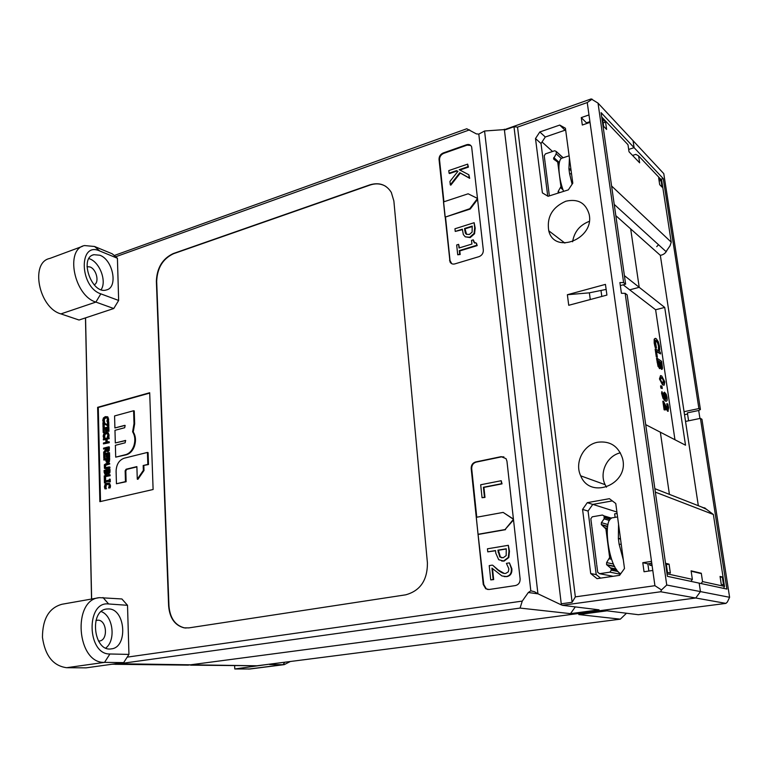 <?xml version="1.0" encoding="UTF-8"?>
<svg xmlns="http://www.w3.org/2000/svg" width="768" height="768" viewBox="0 0 768 768"><rect width="100%" height="100%" fill="white"/><g stroke="black" fill="none" stroke-linecap="round" stroke-linejoin="round"><path stroke-width="1.15" d="M111.994 664.243L116.179 664.176L520.07 608.074L522.269 601.094L528.317 592.502L530.813 590.822L534.509 591.725L537.926 593.779L484.57 131.002L478.81 134.112L476.352 133.882L466.762 128.755L114.23 255.514M115.68 256.771L469.574 129.859M91.642 599.021L85.555 317.866M522.269 601.094L127.19 657.139M153.11 489.504L99.869 501.667L97.622 407.328L149.693 392.736L153.11 489.504M483.254 584.467L471.187 468.509C471.149 465.101 472.627 462.912 475.651 461.952L501.149 456.653L506.035 458.659L506.947 461.174L520.118 578.87C520.186 582.49 518.621 584.726 515.424 585.562L489.053 589.498L485.76 588.768L483.254 584.467L483.773 584.544L478.061 534.278L505.037 529.565L513.446 519.312M454.829 263.904C452.669 264.432 451.066 263.779 450.01 261.955L439.037 159.427C439.018 156.422 440.39 154.272 443.165 152.995L466.598 144.739C469.008 144.058 470.688 144.778 471.648 146.88L483.322 250.08C483.37 253.267 481.93 255.456 478.992 256.656L454.829 263.904M188.851 627.888L184.051 627.84C174.797 625.373 169.651 618.038 168.614 605.827L156.374 281.251C156.912 267.85 162.528 258.624 173.222 253.574L369.763 184.886C379.19 182.064 386.381 184.589 391.334 192.451L393.869 200.986L427.421 562.954C427.469 580.243 420.202 590.87 405.638 594.835L188.851 627.888M484.57 131.002L504.758 129.571L591.178 98.918L598.032 103.123L633.062 140.698L634.099 147.667L628.675 149.434L634.099 147.667L633.062 140.698L663.773 173.645L700.426 409.498L698.698 410.486L699.936 418.464M85.469 317.894L91.546 599.04M695.75 598.003L700.445 591.6L666.739 585.024L661.478 589.939L660.72 591.763L695.75 598.003L188.112 665.126L695.75 598.003L725.933 603.389L727.402 601.968L729.6 597.293L700.445 591.6L695.75 598.003M729.6 597.293L701.942 419.27L700.426 418.368L726.893 589.066L699.178 583.133L700.445 591.6L699.178 583.133L667.392 576.326L627.149 294.826L625.142 293.318L621.418 293.28L619.901 282.557L623.616 282.605L598.032 103.123M666.739 585.024L625.142 293.318M667.114 250.032C665.77 253.056 663.514 254.822 660.336 255.341L630.682 228.902L639.206 287.309L629.702 289.853L639.206 287.309L630.682 228.902L615.83 215.654M624.403 275.645L664.714 307.43L685.517 445.2L660.346 432.202L669.418 494.371L660.346 432.202L645.706 424.637M660.72 591.763L562.33 605.299L599.05 609.84L570.49 613.651L520.07 608.074M592.128 99.149L587.251 102.557L588.979 114.931L581.28 117.6L582.307 125.03L590.026 122.381L588.979 114.931M590.026 122.381L651.514 561.379L642.787 562.694L644.035 571.747L652.79 570.461L651.514 561.379M652.79 570.461L654.922 585.696L661.478 589.939M504.758 129.571L504.432 130.099L504.326 129.197M587.251 102.557L517.536 127.114L513.984 126.73L504.432 130.099L561.379 604.915L561.245 603.802L572.122 602.294L575.347 596.87L654.922 585.696M567.37 294.73L605.443 284.381L606.922 295.085L568.733 305.29L567.37 294.73L589.373 292.829L606.134 289.411M623.616 282.605L625.622 284.15L620.333 285.581M625.622 284.15L601.104 112.656L663.235 178.579L698.899 408.566L700.426 409.498M562.33 605.299L561.811 604.973M575.347 596.87L517.536 127.114M587.29 502.666L582.566 509.405L590.707 573.552L597.024 578.659L619.584 575.347L624.49 568.502L615.763 503.501L609.398 498.691L587.29 502.666L592.762 504.413L612.326 500.909M535.498 138.547L542.4 192.893L548.054 196.301L568.339 189.869L572.794 183.178L565.421 128.246L559.728 125.069L539.808 131.971L535.498 138.547L541.018 143.52L545.29 137.002L565.066 130.205L565.738 130.579M565.843 201.216C577.891 198.528 585.638 202.829 589.104 214.118C595.018 238.79 554.39 254.986 548.755 230.774C546.614 217.066 552.307 207.206 565.843 201.216M597.667 442.234C609.917 440.726 618.144 445.949 622.358 457.882C630.23 483.85 590.362 500.448 580.714 475.834C574.31 462.806 583.392 444.72 597.667 442.234M586.56 123.571L586.464 122.851L589.92 121.67M547.747 196.128L541.018 143.52M648.864 571.037L647.866 563.866L651.782 563.28M600.595 578.131L596.208 574.598L588.067 511.066L592.762 504.413M513.418 519.062L503.146 512.41L476.294 517.306L478.061 534.278M513.446 519.274L503.146 512.41M513.523 519.926L505.037 529.565M505.517 529.67L478.55 534.384M477.638 199.286L470.256 209.03L445.507 217.018L469.786 208.694L477.542 198.451L468.144 193.795L443.482 201.936L445.018 216.691M476.765 517.219L471.706 468.672C471.667 465.264 473.146 463.085 476.16 462.115L501.648 456.826L503.904 456.902M501.206 480.72L502.042 483.859L483.917 487.402L484.982 497.405L482.054 497.722L484.474 497.261L483.408 487.258L501.542 483.706L501.206 480.72L480.682 484.762L482.054 497.722M451.728 263.693L450.038 260.602L445.507 217.018M462.403 229.661L455.242 231.427L462.355 229.181L463.334 234.538L465.235 236.822L469.709 237.254L474.067 233.424L474.691 227.77L474.134 222.71L454.954 228.768L455.242 231.427M474.134 222.71L475.19 228.106L474.566 233.75L470.208 237.59L465.235 236.822M474.787 243.158L473.29 239.837L471.523 240.384L471.926 244.051L459.014 248.006L458.621 244.358L459.466 247.872M476.458 243.187L477.187 245.616L459.792 250.925L460.176 254.506L457.718 254.784L459.667 254.189L459.293 250.608L476.698 245.29L476.458 243.187L473.808 242.074L473.29 239.837M443.923 201.792L439.546 159.811C439.517 156.797 440.899 154.656 443.674 153.379L467.098 145.133L470.736 145.459M457.872 171.408L457.066 170.986L449.568 173.549L449.069 173.184L456.566 170.611L457.93 171.331L449.942 181.43L450.298 184.81L459.811 172.704L469.19 177.946L468.835 174.758L459.226 169.699L467.942 166.723L467.654 164.122L448.79 170.602L449.069 173.184M467.654 164.122L468.442 167.098L459.859 170.035M468.835 174.758L469.68 178.32L460.31 173.078L450.797 185.165L450.298 184.81M104.89 480.211L104.362 480.336L104.429 482.986L104.938 481.987L109.066 480.998L109.094 481.872L109.622 481.747L109.555 479.088L109.046 480.096L104.909 481.075L104.89 480.211L105.571 480.922M109.622 481.747L110.285 481.872L110.218 479.222L109.555 479.088M110.285 481.872L109.094 481.872M109.075 481.286L104.938 481.987M105.6 482.112L105.619 482.986L104.957 482.861M105.619 482.986L104.429 482.986M108.115 472.81L107.434 472.598L107.213 470.563L108.73 470.189L108.115 472.81M108.739 470.486L107.875 470.698L108.154 472.8M107.875 470.698L107.213 470.563M105.763 473.702L104.995 473.395L104.717 471.168L106.637 470.707L106.56 472.954L105.763 473.702M106.646 470.995L105.379 471.302L105.658 473.53L104.995 473.395M105.379 471.302L104.717 471.168M104.16 472.358L105.12 474.614L107.078 473.059L108.23 473.731L109.181 472.79L109.296 469.142L104.112 470.41L104.16 472.358M109.181 472.79L109.834 472.925L110.006 471.082L109.958 469.277L109.296 469.142M109.834 472.925L108.01 473.77M107.616 473.664L106.483 474.778L105.494 474.682M108.864 452.602L109.517 452.746L109.632 456.989L108.97 456.845L108.864 452.602L103.699 453.917L103.805 458.15L104.419 457.997L104.333 454.666L106.243 454.176L106.33 457.286L106.934 457.133L106.858 454.022L108.278 453.658L108.365 456.998L108.97 456.845M109.632 456.989L108.365 456.998M108.278 453.974L106.858 454.022M107.52 454.166L107.597 457.277L106.934 457.133M107.597 457.277L106.33 457.286M106.253 454.483L104.333 454.666M104.995 454.8L105.082 458.131L104.419 457.997M105.082 458.131L103.805 458.15M107.338 450.499L106.522 450.326L106.205 448.378L108.144 447.888L107.338 450.499M108.154 448.195L106.858 448.531L107.174 450.47L106.522 450.326M106.858 448.531L106.205 448.378M105.658 449.558L103.661 452.218L103.69 453.379L105.869 450.403L107.424 451.421L108.528 450.365L108.71 446.832L103.555 448.157L103.584 449.05L105.629 448.531L105.658 449.558M105.638 448.838L103.584 449.05M107.04 451.469L108.077 451.565L109.19 450.509L109.373 446.976L108.71 446.832M106.186 451.018L104.352 453.523L103.69 453.379M107.299 432.47L108.384 432.902L109.046 436.109L108.384 435.955L107.722 432.739L105.744 432.422L103.786 433.795L103.162 436.128L103.661 438.096L104.477 437.885L103.757 435.984L104.227 434.381L105.763 433.354L107.126 433.411L104.89 434.534L104.698 437.366L104.045 437.213M109.046 436.109L108.768 437.078L108.106 436.925L108.384 435.955M108.768 437.078L108.106 436.925M107.126 433.411L107.904 434.89L107.28 437.146M104.698 437.366L105.13 437.971L104.467 437.818M105.13 437.971L104.477 437.885M105.13 438.038L103.661 438.096M103.555 422.611L102.922 422.784L103.037 427.44L103.651 427.286L103.555 423.581L108.173 425.971L108.058 421.555L107.443 421.718L107.539 425.136L103.555 422.611L107.53 424.877M108.173 425.971L108.826 426.134L108.71 421.718L108.058 421.555M108.826 426.134L107.549 426.144M104.218 424.003L104.304 427.44L103.651 427.286M104.304 427.44L103.037 427.44M492.173 565.142L489.226 565.613L490.733 579.898L493.152 579.523L491.942 568.128L501.946 575.962L506.304 576.528C510 575.808 511.68 573.178 511.354 568.656L509.424 562.877L506.41 563.357L508.877 568.81L508.33 571.805L505.805 573.37C503.952 573.888 501.283 572.746 497.798 569.942L492.691 565.229L498.317 570.019L504.211 573.398M504.154 576.586L506.813 576.605C510.509 575.885 512.189 573.264 511.853 568.742L509.424 562.877M492.509 568.646L493.67 579.6L493.152 579.523M493.67 579.6L490.733 579.898M503.146 557.798L499.776 556.886L497.885 550.176L506.246 548.784L506.17 555.6L503.146 557.798M506.266 548.966L498.394 550.282L500.41 557.088L499.891 556.992M500.41 557.088L501.811 557.846M498.394 550.282L497.885 550.176M495.792 553.162L498.701 559.718L503.587 560.995L508.32 557.414L508.963 551.126L508.33 545.309L487.45 548.803L487.776 551.856L495.514 550.57L495.792 553.162M495.533 550.752L487.776 551.856M501.667 561.024L504.096 561.091L508.819 557.51L509.472 551.232L508.33 545.309M458.621 244.358L456.672 244.963L457.718 254.784M477.187 245.616L476.698 245.29M459.792 250.925L459.293 250.608M460.176 254.506L459.667 254.189M469.325 234.49L466.339 234.24L465.322 233.03L464.525 228.499L472.205 226.09L472.109 232.118L469.325 234.49M472.253 226.56L465.024 228.835L466.57 234.374M465.024 228.835L464.525 228.499M124.646 425.366L114.902 427.958L125.136 425.414L124.714 427.718L114.97 430.31L115.315 442.944L125.558 440.467L125.165 442.79L115.382 445.306L115.709 457.142L125.683 454.646C129.36 453.542 132.058 450.682 133.786 446.074C135.485 440.582 135.091 435.83 132.614 431.808L134.006 423.619L133.603 410.746L114.576 415.939L114.902 427.958M132.614 431.808L133.258 431.962L134.659 423.782L134.246 410.918L133.603 410.746M133.258 431.962C135.744 435.984 136.138 440.736 134.438 446.227C132.71 450.835 130.013 453.686 126.336 454.79L115.709 457.142M125.722 440.582L115.315 442.944M147.427 452.429L124.109 458.227C119.078 460.138 116.41 464.438 116.093 471.13L116.438 483.754L125.462 481.622L125.146 470.774L126.115 469.219L136.877 466.608L137.28 479.165L143.347 470.371L143.184 465.523L147.84 464.39L147.427 452.429L148.08 452.573L148.493 464.534L147.84 464.39M148.493 464.534L143.184 465.523M143.837 465.658L144 470.506L143.347 470.371M144 470.506L137.933 479.299L137.28 479.165M136.886 466.906L126.768 469.354L125.808 470.909L126.125 481.747L125.462 481.622M126.125 481.747L116.438 483.754M457.066 170.986L456.566 170.611M468.442 167.098L467.942 166.723M469.68 178.32L469.19 177.946M460.31 173.078L459.811 172.704M502.042 483.859L501.542 483.706M483.917 487.402L483.408 487.258M484.982 497.405L484.474 497.261M106.925 416.659L107.971 417.072L108.624 420.259L107.971 420.096L107.309 416.909L105.341 416.611L103.392 417.984L102.768 420.317L103.267 422.266L104.074 422.045L103.363 420.163L103.834 418.57L105.36 417.533L106.752 417.59L104.486 418.733L104.304 421.546L103.642 421.382M108.624 420.259L108.355 421.229L107.693 421.066L107.971 420.096M108.355 421.229L107.693 421.066M106.752 417.59L107.491 419.04L106.877 421.286M104.304 421.546L104.726 422.141L104.074 421.978M104.726 422.141L104.074 422.045M104.726 422.208L103.267 422.266M108.192 426.95L108.854 427.104L108.96 431.299L108.307 431.146L108.192 426.95L103.066 428.323L103.171 432.509L103.776 432.346L103.69 429.053L105.59 428.534L105.677 431.616L106.282 431.453L106.205 428.381L107.606 427.997L107.693 431.299L108.307 431.146M108.96 431.299L107.693 431.299M107.616 428.333L106.205 428.381M106.858 428.534L106.934 431.616L106.282 431.453M106.934 431.616L105.677 431.616M105.6 428.87L103.69 429.053M104.352 429.206L104.429 432.499L103.776 432.346M104.429 432.499L103.171 432.509M105.946 442.349L103.43 443.011L103.45 443.904L108.605 442.57L108.576 441.667L106.55 442.195L106.474 439.094L108.499 438.566L108.47 437.674L103.334 439.018L103.354 439.91L105.869 439.258L105.946 442.349M105.878 439.574L103.354 439.91M108.499 438.566L109.152 438.72L109.133 437.827L108.47 437.674M109.152 438.72L106.474 439.094M107.136 439.248L107.203 442.022M108.605 442.57L109.258 442.714L109.238 441.821L108.576 441.667M109.258 442.714L103.45 443.904M107.501 461.587L106.723 461.395L106.368 459.408L108.422 458.89L108.278 460.896L107.501 461.587M108.432 459.197L107.021 459.542L107.386 461.53L106.723 461.395M107.021 459.542L106.368 459.408M105.792 460.32L106.387 462.211L107.549 462.528L108.768 461.405L108.998 457.843L103.834 459.139L103.853 460.032L105.773 459.552L105.792 460.32M105.782 459.859L103.853 460.032M107.213 462.566L108.211 462.662L109.43 461.539L109.661 457.978L108.998 457.843M105.898 463.718L104.342 464.755L104.429 468.374L109.258 467.837L109.238 466.934L104.947 467.693L104.89 465.168L109.152 463.814L109.133 462.912L105.898 463.718M109.152 463.814L109.814 463.949L109.133 462.912M109.814 463.949L105.552 465.302L105.581 467.808M109.258 467.837L109.92 467.971L109.901 467.069L109.238 466.934M109.92 467.971L105.245 468.73M109.44 474.672L104.246 475.93L104.352 479.885L104.957 479.741L104.89 476.688L109.459 475.584L109.44 474.672L110.102 474.806L110.122 475.718L109.459 475.584M110.122 475.718L104.89 476.688M105.552 476.822L105.629 479.866L104.957 479.741M105.629 479.866L104.352 479.885M107.03 483.11L105.053 484.445L104.429 486.806L104.928 488.842L105.754 488.64L105.024 486.682L105.504 485.059L107.059 484.061L108.643 484.301L109.219 485.693L108.595 487.978L109.43 487.776L109.814 485.558L109.037 483.494L107.03 483.11M108.461 483.139L109.699 483.619L110.477 485.674L110.371 486.922L109.709 486.797M110.371 486.922L110.093 487.901L109.43 487.776M110.093 487.901L108.595 487.978M108.326 484.109L106.166 485.184L105.984 488.064L105.312 487.949M105.984 488.064L106.416 488.698L105.754 488.573M106.416 488.698L105.754 488.64M106.416 488.765L104.928 488.842M488.006 589.536L486.278 588.835L483.773 584.544M100.531 501.514L98.275 407.491L149.702 393.101M97.622 407.328L98.275 407.491M186.01 628.051L184.378 627.859C175.133 625.392 169.987 618.058 168.95 605.856L156.682 281.386C157.229 267.984 162.835 258.758 173.53 253.718L370.032 185.059C375.898 183.11 381.187 183.571 385.91 186.461M572.122 602.294L513.984 126.73M561.379 604.915L537.926 593.779M559.728 125.069L565.066 130.205M539.808 131.971L545.29 137.002M581.28 117.6L586.464 122.851M642.787 562.694L647.866 563.866M570.49 613.651L575.309 606.902M596.63 563.894L591.878 526.944M549.149 194.141L545.117 162.72M592.886 504.384L616.906 512.026M542.026 141.974L552.528 151.478M582.566 509.405L588.067 511.066M590.707 573.552L596.208 574.598M626.486 613.238L620.323 619.162L256.992 665.779L190.608 665.155M620.323 619.162L578.784 614.563L607.008 610.829L638.362 614.707L725.933 603.389M700.426 418.368L685.536 421.44L698.323 505.709M698.698 410.486L687.379 412.867L688.589 420.806M660.336 255.341L684.058 411.686L698.899 408.566M687.562 414.058L684.509 414.701M703.44 507.715L704.784 507.917M701.597 506.995L706.675 509.405M663.235 178.579L660.835 179.318M684.058 411.686L685.536 421.44M664.714 307.43L655.613 309.754L623.155 284.822M662.294 388.541L660.902 388.109L660.576 385.901L661.075 385.786L661.402 387.994L662.294 388.541L661.968 386.333L661.075 385.786M660.902 388.109L661.402 387.994M661.267 381.494L660.48 379.162L660.854 377.366L663.494 379.219L664.282 381.552L663.917 383.318L661.267 381.494M663.677 383.299L663.005 379.334L660.595 377.491M663.994 385.114L662.544 384.835L659.462 378.95L660.538 375.581L659.952 378.835L663.034 384.73L664.195 385.114L664.79 381.878L661.738 375.994L660.538 375.581M657.35 357.168L656.304 356.909L655.142 349.056L655.632 348.941L657.35 357.168L656.458 351.12L660.557 353.923L660.288 352.138L655.632 348.941M656.525 351.619L660.557 353.923M656.304 356.909L656.794 356.794M655.219 347.597L656.448 348L655.219 347.597L654.192 343.114L654.173 339.216L655.21 338.39M658.512 349.862L659.741 350.266L659.51 346.397L658.234 341.606L656.218 338.688L655.325 338.362L654.662 339.091L655.709 347.482M658.992 349.747L659.741 350.266M658.483 349.728L658.502 346.138L657.581 342.845L658.07 342.73L658.982 346.022L658.973 349.613M657.581 342.845L655.498 340.406M656.448 348L655.258 340.79L656.486 340.541L658.07 342.73M654.682 345.619L655.171 345.504M661.517 367.238L660.048 361.872L661.402 362.774L661.517 367.238M661.392 367.142L660.912 362.88L660.115 362.352M660.912 362.88L661.402 362.774M661.411 366.97L661.901 366.864M659.501 366.49L657.802 360.374L659.53 361.526L660.058 365.866L659.501 366.49L660.058 365.866M659.568 365.981L659.04 361.642L657.878 360.864M659.04 361.642L659.53 361.526M659.894 368.448L658.042 366.403L656.515 358.33L657.005 358.214L658.541 366.288L659.808 368.39L660.586 366.605L661.882 369.168L662.525 368.323L661.651 361.325L657.005 358.214M658.042 366.403L658.541 366.288M661.91 369.187L660.528 367.949M665.539 399.11L664.627 396.288L664.848 394.08L666.624 397.296L666.614 398.861L665.539 399.11M665.962 399.293L666.134 397.402L664.637 394.253M666.125 398.966L666.614 398.861M667.123 397.613L666.24 394.291L664.445 392.17L664.051 395.558L664.8 398.621L661.901 391.574L663.504 398.218L665.683 400.886L666.528 401.146L667.162 400.406L667.123 397.613M666.307 401.146L665.184 400.992L663.005 398.323L661.574 393.206L661.901 391.574M663.994 397.738L663.437 393.187L663.926 393.072M663.437 393.187L664.445 392.17M665.146 410.006L664.099 409.805L662.842 401.251L663.341 401.146L664.598 409.699L665.146 410.006L664.138 403.2L667.978 411.101L668.63 407.722L667.834 404.045L667.181 403.661L668.083 407.28L667.67 409.21L663.341 401.146M667.594 409.162L667.152 405.35L667.642 405.245M667.152 405.35L666.701 403.872L667.19 403.757M666.701 403.872L667.181 403.661M668.054 411.139L666.95 409.862M666.451 409.968L665.386 407.664L665.885 407.558M665.386 407.664L664.464 405.389M664.099 409.805L664.598 409.699M674.957 439.747L655.613 309.754M654.864 488.659L705.389 508.483L713.366 514.483L724.493 586.397L723.59 588.355M713.366 514.483L655.354 492.134M690.902 581.357L692.362 579.36L667.037 573.802M651.782 563.318L649.536 563.616M652.118 565.69L649.757 565.142L649.546 563.654L651.734 562.973M649.757 565.142L651.994 564.806M722.314 576.989L723.533 584.918L721.277 584.41L720.048 576.442L722.314 576.989L720.182 577.286M692.611 571.546L701.299 573.254L702.547 581.587L701.117 583.546M692.362 579.36L691.104 570.826L701.299 573.254M669.082 564.144L670.358 573.082L667.478 572.438L666.192 563.453L669.082 564.144L666.346 564.557M724.493 586.397L702.547 581.587M703.795 507.85L705.197 508.166M614.218 204.394L666.048 251.587L670.013 245.827L671.242 242.15L611.587 185.99M632.554 155.434L635.837 154.368L638.602 155.894L661.661 180.192L671.242 242.15M603.638 126.346L602.582 118.963L605.558 122.102L606.614 129.446L603.638 126.346M589.181 122.669L588.634 122.112M638.602 155.894L639.648 162.826L629.021 151.757L627.974 144.691L601.728 117.024M662.074 187.133L659.693 184.656L658.666 177.965L661.046 180.47L662.074 187.133M661.046 180.47L659.136 181.056M605.558 122.102L603.149 122.918M656.726 246.634L658.522 244.733M94.138 284.822C99.667 282.595 96.518 269.136 89.962 266.947L86.995 266.659M117.418 258.259L118.646 300.451L113.76 308.525L95.885 302.083C74.122 295.776 64.819 249.178 84.547 245.558L94.55 246.49L112.224 253.805L117.418 258.259L99.754 250.992C78.49 240.97 79.382 286.944 100.829 293.856L118.646 300.451M82.502 246.317L49.853 258.432C29.77 262.253 38.832 307.949 60.912 313.901L79.037 320.026L113.76 308.525M99.859 255.235L93.85 254.688C78.749 257.75 91.891 294.739 106.301 289.968C118.339 287.76 113.146 259.872 99.859 255.235M101.126 289.67C106.877 281.462 99.917 262.464 89.779 258.893L88.934 258.586M98.496 641.059L99.379 641.021C108.288 640.358 106.954 620.131 98.045 620.17L95.952 620.486M127.517 605.299L128.947 654.403L123.667 662.621L104.544 662.371C76.704 663.821 71.99 599.501 99.446 597.648L121.891 598.963L127.517 605.299L108.643 603.974C85.853 600.864 86.899 654.73 109.901 653.99L128.947 654.403M98.496 597.811L62.006 604.253C49.075 607.795 42.557 618.826 42.451 637.344C45.12 655.766 53.184 665.885 66.634 667.709L86.064 667.853L123.667 662.621M108.768 608.928L106.752 609.005C88.973 610.349 93.59 652.166 111.264 648.874C128.15 647.597 125.597 609.053 108.768 608.928M105.782 648.029C116.16 640.32 113.05 615.686 101.242 611.587M250.013 668.986L234.787 668.976L269.837 664.128M234.787 668.976L234.624 665.654M248.611 669.082L283.094 664.694L269.578 664.522M284.755 662.218L283.094 664.694L284.227 664.637L290.352 661.498M545.021 162L544.224 155.77L545.482 153.85L554.698 150.749L556.32 151.536L556.186 153.83L553.488 158.861L557.712 162.125L560.938 186.586L558.182 191.462L558.048 193.133M549.37 195.888L549.245 194.88M591.773 526.099L590.832 518.774L592.224 516.816L602.419 515.04L604.099 515.914L604.09 518.87L601.411 522.653L601.286 524.525L605.894 528.912L609.648 557.501L606.624 562.579L606.566 564.605L610.906 568.301L611.309 570.173L609.898 572.15L599.539 573.696L597.696 572.218L596.736 564.749M613.267 566.352L614.198 566.218M617.098 513.437L614.65 513.859L615.12 517.354M550.214 231.888L550.752 232.301M589.258 221.357C579.782 225.053 574.234 231.85 572.602 241.766M620.371 452.822C607.085 455.741 599.069 472.541 605.117 484.685L606.48 487.181M620.467 538.512L618.365 538.541L618.547 524.237M621.235 544.243L619.133 544.282L618.365 538.541L620.544 539.126M623.328 559.862L619.133 544.282M620.813 573.629C608.957 569.702 601.622 517.21 612.845 517.747L617.568 516.931M570.902 169.056L568.925 168.806L569.434 158.141M571.555 173.923L569.578 173.683L568.925 168.806L571.133 170.794M572.093 184.224L569.578 173.683M563.558 191.386C557.808 176.083 557.347 158.294 562.531 157.978L569.117 155.798M478.81 134.112L530.813 590.822M115.853 663.706L256.992 665.779M601.814 296.458L601.037 290.784M590.275 299.539L589.373 292.829M471.187 468.509L471.706 468.672M108.096 472.723L107.434 472.598M107.894 471.725L107.232 471.59M105.398 472.032L104.736 471.907M110.006 471.082L109.344 470.947M108.893 473.866L108.23 473.731M106.483 474.778L105.821 474.643M106.877 449.318L106.224 449.174M109.411 448.723L108.758 448.579M109.19 450.509L108.528 450.365M108.077 451.565L107.424 451.421M108.384 432.902L107.722 432.739M109.142 434.89L108.49 434.736M106.426 433.507L105.763 433.354M104.89 434.534L104.227 434.381M104.41 436.138L103.757 435.984M498.317 570.019L497.798 569.942M511.853 568.742L511.354 568.656M506.813 576.605L506.304 576.528M498.614 552.374L498.106 552.269M509.472 551.232L508.963 551.126M508.819 557.51L508.32 557.414M504.096 561.091L503.587 560.995M465.226 230.659L464.726 230.323M475.19 228.106L474.691 227.77M474.566 233.75L474.067 233.424M470.208 237.59L469.709 237.254M134.659 423.782L134.006 423.619M134.438 446.227L133.786 446.074M126.336 454.79L125.683 454.646M125.712 440.563L125.088 440.419M126.768 469.354L126.115 469.219M125.808 470.909L125.146 470.774M107.971 417.072L107.309 416.909M108.73 419.05L108.077 418.886M106.022 417.696L105.36 417.533M104.486 418.733L103.834 418.57M104.016 420.326L103.363 420.163M107.04 460.166L106.378 460.022M109.699 459.686L109.046 459.542M109.43 461.539L108.768 461.405M108.211 462.662L107.549 462.528M106.579 464.755L105.926 464.621M105.552 465.302L104.89 465.168M105.158 466.666L104.496 466.531M105.533 467.818L104.947 467.693M106.685 468.768L106.022 468.634M109.699 483.619L109.037 483.494M110.477 485.674L109.814 485.558M107.722 484.186L107.059 484.061M106.166 485.184L105.504 485.059M105.686 486.797L105.024 486.682M501.149 456.653L501.648 456.826M475.651 461.952L476.16 462.115M449.53 260.294L450.038 260.602M466.598 144.739L467.098 145.133M443.165 152.995L443.674 153.379M439.037 159.427L439.546 159.811M528.317 592.502L538.051 593.846M661.517 377.962L662.016 377.856M663.005 379.334L663.494 379.219M659.462 378.95L659.952 378.835M662.544 384.835L663.034 384.73M654.173 339.216L654.662 339.091M658.646 348.48L659.136 348.365M658.502 346.138L658.982 346.022M656.006 340.656L656.486 340.541M654.192 343.114L654.682 342.998M661.162 364.598L661.651 364.483M659.338 363.686L659.827 363.571M657.091 362.237L657.581 362.122M661.392 369.283L661.882 369.168M659.309 368.506L659.808 368.39M664.704 394.291L665.194 394.186M666.134 397.402L666.624 397.296M665.184 400.992L665.683 400.886M663.005 398.323L663.504 398.218M661.574 393.206L662.064 393.101M663.552 395.674L664.051 395.558M667.651 408.96L668.141 408.854M667.584 407.386L668.083 407.28M667.488 411.206L667.978 411.101M691.162 571.2L700.358 573.389M60.912 313.901L95.885 302.083L100.829 293.856M99.754 250.992L94.55 246.49M66.634 667.709L104.544 662.371L109.901 653.99M108.643 603.974L102.989 597.523M557.741 162.288L559.152 163.555M560.938 186.586L562.349 187.795M560.64 187.757L562.992 189.773M558.182 191.462L559.574 192.653M553.747 157.526L559.344 162.547M556.186 153.83L561.35 158.515M556.349 151.699L563.059 157.805M605.261 527.789L607.382 528.384M605.894 528.912L607.296 529.306M609.648 557.501L611.05 557.818M609.331 558.797L611.549 559.296M606.624 562.579L613.45 564.048M599.539 573.696L613.104 576.298M609.898 572.15L620.381 574.234M611.309 570.173L618.115 571.555M611.155 569.011L616.992 570.202M610.522 567.859L616.157 569.021M606.95 565.018L614.746 566.669M601.728 525.053L607.603 526.723M601.411 522.653L608.016 524.563M604.09 518.87L609.494 520.483M604.406 517.594L610.253 519.341M604.253 516.451L611.078 518.515M114.912 664.301L188.112 665.126M108.01 432.653L107.357 432.499M497.414 569.318L496.906 569.232M499.776 556.886L500.285 556.982M474.307 242.4L473.808 242.074M465.322 233.03L465.83 233.366M107.645 416.861L106.992 416.688M109.162 483.283L108.499 483.158M485.76 588.768L486.278 588.835M450.01 261.955L450.518 262.262M580.714 475.834L605.117 484.685M548.755 230.774L564.874 243.072M663.706 385.219L664.195 385.114M661.68 369.37L662.17 369.264M659.654 368.611L660.144 368.496M666.029 401.251L666.528 401.146M667.814 411.293L668.304 411.187M92.621 255.139L93.85 254.688M106.214 609.101L106.752 609.005M249.773 669.024L284.227 664.637M557.712 162.125L559.171 163.43M553.488 158.861L554.765 160.003M556.32 151.536L563.165 157.776M605.712 528.336L607.344 528.797M610.906 568.301L616.435 569.434M606.566 564.605L614.544 566.285M601.286 524.525L607.661 526.339M604.099 515.914L611.558 518.179"/></g></svg>

